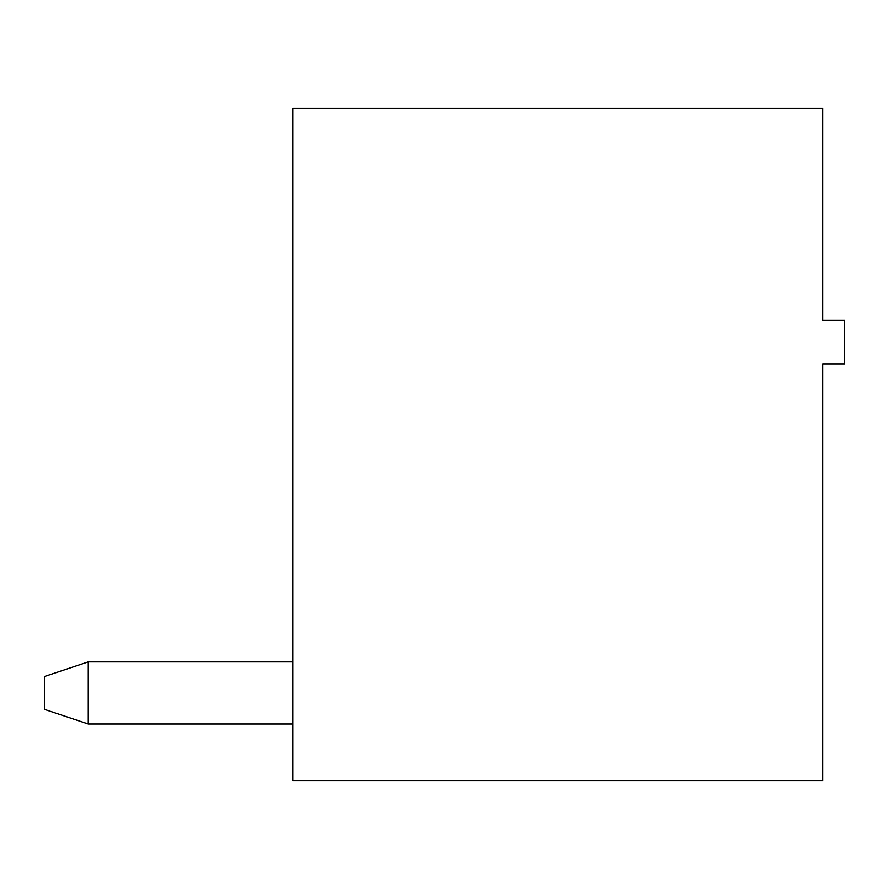 <?xml version="1.0" encoding="UTF-8"?>
<svg xmlns="http://www.w3.org/2000/svg" width="889" height="889" viewBox="0 0 889 889"><rect width="100%" height="100%" fill="white"/><g stroke="black" fill="none" stroke-linecap="round" stroke-linejoin="round"><path stroke-width="1.33" d="M822.625 780.62L822.625 364.123L844.55 364.123L844.55 320.284L822.625 320.284L822.625 108.38L292.881 108.38L292.881 780.62L822.625 780.62M292.881 723.99L88.289 723.99L88.289 661.883L292.881 661.883M88.289 723.99L44.45 709.378L44.45 676.496L88.289 661.883"/></g></svg>
